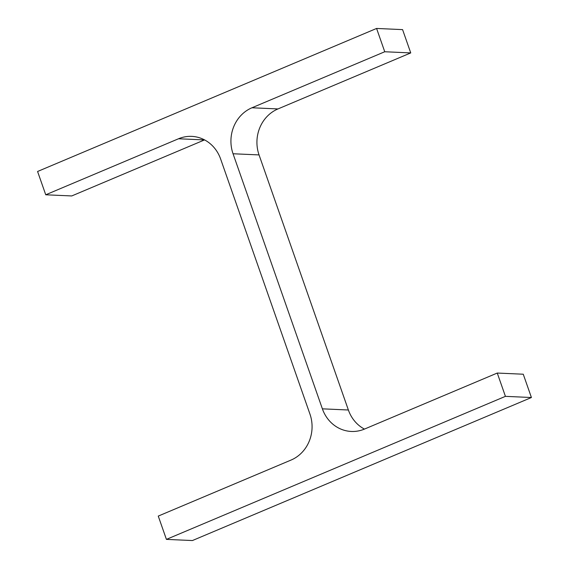 <?xml version="1.0" encoding="UTF-8"?>
<svg xmlns="http://www.w3.org/2000/svg" width="569" height="569" viewBox="0 0 569 569"><rect width="100%" height="100%" fill="white"/><g stroke="black" fill="none" stroke-linecap="round" stroke-linejoin="round"><path stroke-width="0.85" d="M45.74 194.783L37.582 171.482L376.586 28.45L384.744 51.751L251.967 107.769A35.534 32.632 92.6 0 0 233.048 153.758L322.381 408.834A35.534 32.632 92.6 0 0 351.301 431.458A35.534 32.632 92.6 0 0 364.487 429.076L497.263 373.051L505.421 396.351L166.418 539.384L158.26 516.083L291.036 460.065A35.534 32.632 92.6 0 0 309.949 414.083L220.623 159A35.534 32.632 92.6 0 0 191.703 136.375A35.534 32.632 92.6 0 0 178.517 138.765L45.74 194.783L71.737 195.949L204.513 139.924A35.534 32.632 92.6 0 1 204.57 139.903M376.586 28.45L402.582 29.616L410.74 52.917L277.964 108.935A35.534 32.632 92.6 0 0 259.051 154.917L348.377 410A35.534 32.632 92.6 0 0 364.43 429.097M384.744 51.751L410.74 52.917M497.263 373.051L523.26 374.217L531.418 397.518L192.414 540.55L166.418 539.384M505.421 396.351L531.418 397.518M178.517 138.765L204.513 139.924M251.967 107.769L277.964 108.935M233.048 153.758L259.051 154.917M322.381 408.834L348.377 410"/></g></svg>
